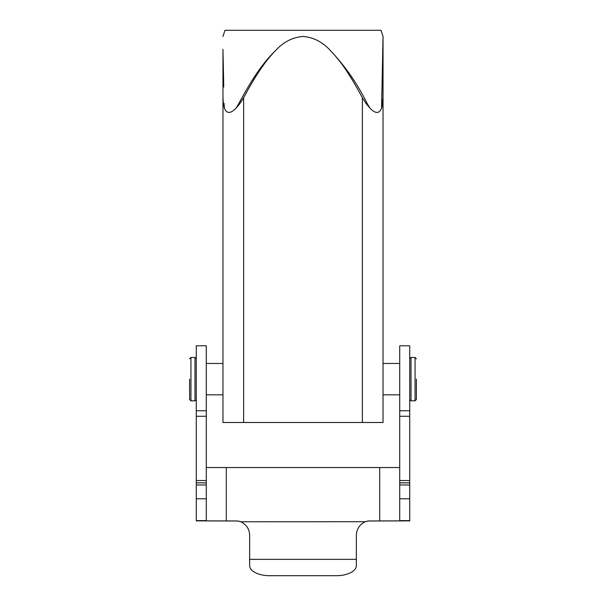 <?xml version="1.0" encoding="UTF-8"?>
<svg xmlns="http://www.w3.org/2000/svg" width="606" height="606" viewBox="0 0 606 606"><rect width="100%" height="100%" fill="white"/><g stroke="black" fill="none" stroke-linecap="round" stroke-linejoin="round"><path stroke-width="0.91" d="M224.962 30.3L381.038 30.3L224.962 30.3L222.963 36.481M399.718 379.008L399.718 345.791L409.724 345.791L409.724 520.88L369.698 521.008A13.34 13.34 180 0 0 365.274 521.758L365.274 521.721A13.34 13.34 180 0 1 369.698 520.963L399.718 520.88L399.718 379.008M240.726 521.721A13.34 13.34 180 0 0 236.302 520.963L206.282 520.88L206.282 345.791L196.276 345.791L196.276 520.88L236.302 521.008A13.34 13.34 180 0 1 240.726 521.758L240.726 521.721C246.627 524.675 249.596 529.333 249.642 535.704L249.642 565.625A20.013 10.075 180 0 0 269.647 575.7L336.353 575.7A20.013 10.075 180 0 0 356.358 565.625L356.358 535.704C356.457 529.273 359.426 524.614 365.274 521.721L240.726 521.758M416.39 379.144L416.39 399.49L416.39 379.144M243.635 97.763L243.635 422.496L362.365 422.496L362.365 97.763C357.396 88.423 352.624 80.234 348.056 73.197C342.784 64.857 336.913 57.328 330.452 50.616C322.657 42.019 313.507 37.307 303 36.481C292.509 37.307 283.35 42.019 275.541 50.624C269.897 56.282 264.027 63.812 257.936 73.205C253.376 80.227 248.611 88.415 243.635 97.763L239.809 103.694L235.969 108.247L238.976 103.262C249.036 84.666 260.535 65.024 275.541 50.624M330.452 50.616C345.178 66.13 357.366 83.681 367.024 103.262L370.039 108.254C375.447 113.822 379.288 113.822 381.568 108.247L383.037 36.481L383.037 97.763L382.681 103.694L381.568 108.247M382.863 57.979L382.394 79.924M382.03 99.142L381.931 104.444M189.61 379.144L189.61 399.49L190.943 400.824L190.943 357.464L189.61 358.797M222.963 49.283L222.963 422.496L243.635 422.496M362.365 422.496L383.037 422.496L383.037 97.763M222.963 50.616L223.743 86.999M223.622 80.469L223.122 57.365M224.031 103.262L224.44 108.254C226.712 113.822 230.553 113.822 235.969 108.247M362.365 97.763L366.191 103.694L367.024 103.262M370.039 108.254L366.191 103.694M224 103.255L223.296 103.687L224.432 108.247L223.319 103.694L222.963 97.763M238.976 103.262L239.809 103.694L237.931 106.027M399.718 467.521L206.282 467.521M399.718 484.982L409.724 484.982M206.282 480.528L196.276 480.528M415.057 357.464L411.019 357.464L411.019 400.824L415.057 400.824L415.057 357.464L416.39 358.797M409.724 399.793L409.732 358.457L411.019 357.464M190.943 400.824L194.98 400.824L194.98 357.464L196.268 358.457L196.276 399.793M381.969 103.262L382.681 103.694M356.358 559.353L249.642 559.353M206.282 520.607L196.276 520.607M206.282 410.754L196.276 410.754M206.282 416.284L196.276 416.284M206.282 482.876L196.276 482.876M206.282 484.982L196.276 484.982M206.282 498.776L196.276 498.776M226.296 520.963L226.296 467.605M399.718 520.607L409.724 520.607M399.718 498.776L409.724 498.776M399.718 482.876L409.724 482.876M399.718 480.528L409.724 480.528M399.718 416.284L409.724 416.284M399.718 410.754L409.724 410.754M379.704 520.963L379.704 467.605M222.963 363.471L206.282 363.471M383.037 363.471L399.718 363.471M381.038 30.3L383.037 36.481M194.98 357.464L190.943 357.464M194.98 400.824L196.268 399.831M411.019 400.824L409.732 399.831M415.057 400.824L416.39 399.49M206.282 482.823L196.276 482.823M399.718 482.823L409.724 482.823M383.037 394.817L399.718 394.817M222.963 394.817L206.282 394.817"/></g></svg>
